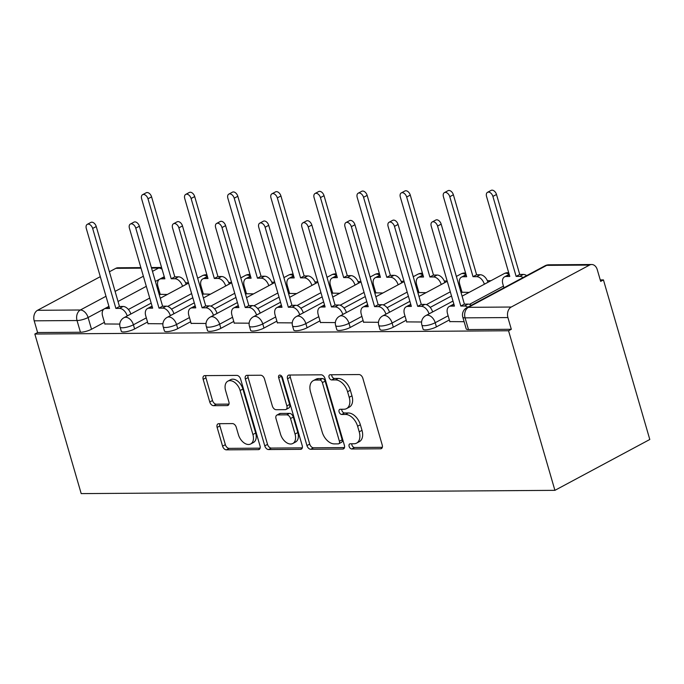 <?xml version="1.0" encoding="UTF-8"?>
<svg xmlns="http://www.w3.org/2000/svg" width="684" height="684" viewBox="0 0 684 684"><rect width="100%" height="100%" fill="white"/><g stroke="black" fill="none" stroke-linecap="round" stroke-linejoin="round"><path stroke-width="1.03" d="M349.122 446.404A2.787 1.77 -118.2 0 0 351.781 448.986L380.603 448.789A3.984 2.531 -118.2 0 0 381.407 448.593A3.984 2.531 -118.2 0 0 382.236 445.062L362.828 378.243A3.984 2.531 -118.2 0 0 359.032 374.558L330.21 374.755A2.787 1.77 -118.2 0 0 329.645 374.892A2.787 1.77 -118.2 0 0 329.064 377.363A2.787 1.77 -118.2 0 0 331.723 379.945L335.451 379.919A12.757 8.097 -118.2 0 1 347.583 391.744L349.199 397.31A12.757 8.097 -118.2 0 1 346.549 408.613A12.757 8.097 -118.2 0 1 343.966 409.246L340.239 409.271A2.787 1.77 -118.2 0 0 339.674 409.408A2.787 1.77 -118.2 0 0 339.093 411.888A2.787 1.77 -118.2 0 0 341.752 414.47L345.48 414.444A12.757 8.097 -118.2 0 1 357.612 426.26L359.228 431.826A12.757 8.097 -118.2 0 1 356.578 443.129A12.757 8.097 -118.2 0 1 353.996 443.762L350.268 443.788A2.787 1.77 -118.2 0 0 349.704 443.933A2.787 1.77 -118.2 0 0 349.122 446.404M351.756 443.779A2.787 1.77 -118.2 0 0 351.892 444.916A2.787 1.77 -118.2 0 0 354.543 447.507L382.33 447.31M331.697 374.747A2.787 1.77 -118.2 0 0 331.834 375.884A2.787 1.77 -118.2 0 0 334.485 378.466L338.212 378.44L335.451 379.919M341.726 409.263A2.787 1.77 -118.2 0 0 341.863 410.4A2.787 1.77 -118.2 0 0 344.514 412.982L348.242 412.956L345.48 414.444M218.777 423.687A3.984 2.531 -118.2 0 0 217.965 423.883A3.984 2.531 -118.2 0 0 217.136 427.414L222.582 446.156A3.984 2.531 -118.2 0 0 226.378 449.85L258.39 449.627A3.984 2.531 -118.2 0 0 259.193 449.431A3.984 2.531 -118.2 0 0 260.023 445.9L240.614 379.09A3.984 2.531 -118.2 0 0 236.818 375.396L204.807 375.619A3.984 2.531 -118.2 0 0 204.003 375.815A3.984 2.531 -118.2 0 0 203.174 379.346L209.757 401.987A3.984 2.531 -118.2 0 0 213.545 405.68L227.242 405.586A3.984 2.531 -118.2 0 0 228.046 405.39A3.984 2.531 -118.2 0 0 228.875 401.859L225.617 390.632A10.662 6.772 -118.2 0 1 227.832 381.176A10.662 6.772 -118.2 0 1 240.127 390.53L252.909 434.511A10.662 6.772 -118.2 0 1 250.686 443.967A10.662 6.772 -118.2 0 1 238.391 434.614L236.262 427.286A3.984 2.531 -118.2 0 0 232.474 423.593L218.777 423.687M34.841 334.031L508.554 330.765L554.912 490.342L81.199 493.609L34.841 334.031L37.603 332.544L34.2 320.822A8.123 5.951 -90.4 0 1 37.535 310.297L100.291 276.661M306.954 445.575A3.984 2.531 -118.2 0 0 310.75 449.268L342.761 449.055A3.984 2.531 -118.2 0 0 343.565 448.849A3.984 2.531 -118.2 0 0 344.394 445.318L324.977 378.508A3.984 2.531 -118.2 0 0 321.189 374.815L289.178 375.037A3.984 2.531 -118.2 0 0 288.374 375.234A3.984 2.531 -118.2 0 0 287.545 378.765L306.954 445.575L309.724 444.096A3.984 2.531 -118.2 0 0 313.511 447.789L344.488 447.575M300.575 449.337L268.564 449.559A3.984 2.531 -118.2 0 1 264.768 445.865L245.359 379.056A3.984 2.531 -118.2 0 1 246.189 375.525A3.984 2.531 -118.2 0 1 246.992 375.328L260.698 375.234A3.984 2.531 -118.2 0 1 264.486 378.927L272.36 406.022A3.984 2.531 -118.2 0 0 276.148 409.716L285.237 409.648A3.984 2.531 -118.2 0 0 286.04 409.451A3.984 2.531 -118.2 0 0 286.87 405.92L278.679 377.713A2.787 1.77 -118.2 0 1 279.252 375.234A2.787 1.77 -118.2 0 1 282.475 377.688L302.208 445.609A3.984 2.531 -118.2 0 1 301.379 449.14A3.984 2.531 -118.2 0 1 300.575 449.337L301.986 448.584M159.748 292.666L158.816 293.171M149.71 298.053L128.395 309.476M104.421 322.326L91.502 329.252L88.099 317.521A8.123 1.992 163.8 0 1 77.035 320.531L34.2 320.822M589.54 265.076L546.696 265.366L468.412 307.33L511.247 307.031L589.54 265.076A8.123 5.951 89.6 0 1 591.677 264.511A8.123 5.951 89.6 0 1 597.269 269.667L600.672 281.389L603.442 279.91L600.244 279.936M490.975 280.688L487.367 280.714M447.156 280.987L444.249 281.004M404.047 281.286L401.14 281.304M360.93 281.577L358.023 281.603M317.812 281.876L314.905 281.893M274.703 282.176L271.796 282.193M231.585 282.466L228.678 282.492M188.468 282.766L185.561 282.791M603.442 279.91L649.8 439.487L554.912 490.342M109.397 271.779L115.827 268.333A8.123 5.951 -90.4 0 1 117.964 267.777L140.87 267.615M511.247 307.031A8.123 5.951 89.6 0 0 507.913 317.564L465.069 317.855A8.123 1.992 163.8 0 1 462.803 317.162L466.206 328.884A8.123 1.992 163.8 0 0 468.48 329.577L465.069 317.855A8.123 5.951 89.6 0 1 468.412 307.33A8.123 5.156 -118.2 0 0 466.77 307.732A8.123 8.123 0 0 0 462.803 317.162M508.554 330.765L511.316 329.286L507.913 317.564M449.815 321.591L464.128 321.702M462.033 292.239L469.121 292.401M406.706 321.89L421.601 322.002M418.916 292.538L426.012 292.692M363.589 322.19L378.483 322.292M375.798 292.829L382.895 292.991M320.471 322.489L335.365 322.591M332.689 293.128L339.777 293.291M277.362 322.78L292.256 322.891M289.571 293.427L296.668 293.581M234.244 323.079L249.138 323.19M246.454 293.718L253.55 293.881M191.127 323.378L206.021 323.481M203.345 294.017L210.433 294.18M148.018 323.669L162.912 323.78M202.866 292.376L201.934 292.872M192.828 297.754L171.504 309.177M147.539 322.027L134.62 328.953L133.414 324.789A8.123 1.992 163.8 0 1 125.146 327.508A8.123 1.992 163.8 0 1 120.085 327.097L121.29 331.253A8.123 1.992 -16.2 0 0 126.352 331.672A8.123 1.992 -16.2 0 0 134.62 328.953M245.983 292.077L245.043 292.572M235.937 297.454L214.622 308.886M190.648 321.728L177.737 328.653L176.523 324.498A8.123 1.992 163.8 0 1 168.264 327.217A8.123 1.992 163.8 0 1 163.194 326.798L164.408 330.962A8.123 1.992 -16.2 0 0 169.47 331.372A8.123 1.992 -16.2 0 0 177.737 328.653M289.093 291.777L288.161 292.282M279.055 297.164L257.74 308.587M233.766 321.437L220.846 328.354L219.641 324.199A8.123 1.992 163.8 0 1 211.373 326.918A8.123 1.992 163.8 0 1 206.311 326.499L207.517 330.663A8.123 1.992 -16.2 0 0 212.587 331.073A8.123 1.992 -16.2 0 0 220.846 328.354M332.21 291.487L331.278 291.983M322.173 296.865L300.849 308.287M276.883 321.138L263.964 328.063L262.759 323.9A8.123 1.992 163.8 0 1 254.491 326.619A8.123 1.992 163.8 0 1 249.429 326.208L250.635 330.363A8.123 1.992 -16.2 0 0 255.705 330.782A8.123 1.992 -16.2 0 0 263.964 328.063M375.328 291.187L374.387 291.683M365.282 296.565L343.966 307.997M319.992 320.839L307.082 327.764L305.868 323.6A8.123 1.992 163.8 0 1 297.608 326.328A8.123 1.992 163.8 0 1 292.538 325.909L293.752 330.073A8.123 1.992 -16.2 0 0 298.814 330.483A8.123 1.992 -16.2 0 0 307.082 327.764M418.437 290.888L417.505 291.393M408.399 296.275L387.084 307.697M363.11 320.548L350.191 327.465L348.985 323.31A8.123 1.992 163.8 0 1 340.726 326.029A8.123 1.992 163.8 0 1 335.656 325.61L336.861 329.773A8.123 1.992 -16.2 0 0 341.932 330.184A8.123 1.992 -16.2 0 0 350.191 327.465M461.555 290.589L460.623 291.093M451.517 295.975L430.193 307.398M406.228 320.249L393.309 327.174L392.103 323.01A8.123 1.992 163.8 0 1 383.835 325.729A8.123 1.992 163.8 0 1 378.774 325.319L379.979 329.474A8.123 1.992 -16.2 0 0 385.049 329.893A8.123 1.992 -16.2 0 0 393.309 327.174M449.337 319.95L436.426 326.875L435.212 322.711A8.123 1.992 163.8 0 1 426.953 325.43A8.123 1.992 163.8 0 1 421.883 325.02L423.097 329.175A8.123 1.992 -16.2 0 0 428.158 329.594A8.123 1.992 -16.2 0 0 436.426 326.875M104.9 323.968L119.794 324.079M160.227 294.317L167.323 294.479M37.603 332.544L80.447 332.253A8.123 1.992 -16.2 0 0 91.502 329.252M511.316 329.286L468.48 329.577M356.578 443.129L359.339 441.65A12.757 8.097 -118.2 0 0 361.998 430.347L359.228 431.826M348.242 412.956A12.757 8.097 -118.2 0 1 360.374 424.781L361.998 430.347M346.549 408.613L349.31 407.134A12.757 8.097 -118.2 0 0 351.969 395.822L349.199 397.31M338.212 378.44A12.757 8.097 -118.2 0 1 350.345 390.256L351.969 395.822M290.213 375.029A3.984 2.531 -118.2 0 0 290.307 377.286L309.724 444.096M338.264 443.873A2.787 1.77 -118.2 0 0 338.828 443.736A2.787 1.77 -118.2 0 0 339.409 441.266L322.369 382.621A2.787 1.77 -118.2 0 0 319.719 380.03L315.786 380.056A12.757 8.097 -118.2 0 0 313.204 380.689A12.757 8.097 -118.2 0 0 310.553 392L322.198 432.083A12.757 8.097 -118.2 0 0 334.331 443.899L338.264 443.873M338.828 443.736L341.59 442.257A2.787 1.77 -118.2 0 0 342.171 439.778L339.409 441.266M313.204 380.689L315.974 379.21A12.757 8.097 -118.2 0 1 318.547 378.577L322.48 378.551A2.787 1.77 -118.2 0 1 325.139 381.133L342.171 439.778M302.302 447.866L271.326 448.08L268.564 449.559M248.027 375.319A3.984 2.531 -118.2 0 0 248.13 377.577L267.538 444.386A3.984 2.531 -118.2 0 0 271.326 448.08M286.04 409.451L288.81 407.972A3.984 2.531 -118.2 0 0 289.64 404.441L281.44 376.226L278.679 377.713M280.526 434.135A10.662 6.772 -118.2 0 0 292.82 443.489A10.662 6.772 -118.2 0 0 295.043 434.041L290.538 418.54A3.984 2.531 -118.2 0 0 286.75 414.846L277.661 414.906A3.984 2.531 -118.2 0 0 276.849 415.111A3.984 2.531 -118.2 0 0 276.02 418.642L280.526 434.135M292.82 443.489L295.591 442.001A10.662 6.772 -118.2 0 0 297.805 432.553L295.043 434.041M276.849 415.111L279.619 413.623A3.984 2.531 -118.2 0 1 280.423 413.427L289.512 413.367A3.984 2.531 -118.2 0 1 293.308 417.06L297.805 432.553M250.686 443.967L253.456 442.48A10.662 6.772 -118.2 0 0 255.679 433.032L252.909 434.511M227.832 381.176L230.602 379.697A10.662 6.772 -118.2 0 1 242.897 389.042L255.679 433.032M205.841 375.61A3.984 2.531 -118.2 0 0 205.944 377.867L212.519 400.508A3.984 2.531 -118.2 0 0 216.315 404.201L228.978 404.116M219.812 423.678A3.984 2.531 -118.2 0 0 219.906 425.935L225.352 444.677A3.984 2.531 -118.2 0 0 229.14 448.371L260.125 448.157M523.072 277.55A8.123 5.156 -118.2 0 0 519.729 276.37L516.138 276.396L492.899 196.411A4.668 2.967 -118.2 0 0 487.521 192.324A4.668 2.967 -118.2 0 0 486.546 196.462L509.785 276.439L506.186 276.464A8.123 5.156 -118.2 0 0 504.544 276.866A8.123 5.156 -118.2 0 0 502.86 284.065L503.946 287.802M504.544 276.866L508.144 274.934A8.123 5.156 61.8 0 1 509.238 274.575M487.521 192.324L491.112 190.391A4.668 2.967 61.8 0 1 496.499 194.487L519.737 274.464L523.328 274.438A8.123 5.156 61.8 0 1 526.671 275.626M519.737 274.464L516.138 276.396M467.745 307.21A8.123 5.156 -118.2 0 0 464.402 306.022L460.811 306.047L464.41 304.123L468.001 304.098A8.123 5.156 61.8 0 1 471.344 305.278M460.811 306.047L437.572 226.071A4.668 2.967 -118.2 0 0 432.185 221.975A4.668 2.967 -118.2 0 0 431.219 226.113L454.45 306.09L450.859 306.116A8.123 5.156 -118.2 0 0 449.217 306.517L452.817 304.594A8.123 5.156 61.8 0 1 453.911 304.235M432.185 221.975L435.785 220.043A4.668 2.967 61.8 0 1 441.171 224.138L464.41 304.123M449.217 306.517A8.123 5.156 -118.2 0 0 447.533 313.717L449.884 321.805M484.358 284.236L484.34 284.193A8.123 5.156 -118.2 0 0 476.62 276.669L473.02 276.687L449.79 196.71A4.668 2.967 -118.2 0 0 444.403 192.614A4.668 2.967 -118.2 0 0 443.429 196.753L466.668 276.738L463.077 276.755A8.123 5.156 -118.2 0 0 461.435 277.165A8.123 5.156 -118.2 0 0 459.742 284.356L462.093 292.444M461.435 277.165L465.026 275.233A8.123 5.156 61.8 0 1 466.129 274.874M444.403 192.614L448.003 190.691A4.668 2.967 61.8 0 1 453.381 194.786L476.62 274.763L480.211 274.737A8.123 5.156 61.8 0 1 487.94 282.261L484.34 284.193M476.62 274.763L473.02 276.687M441.24 284.535L441.223 284.484A8.123 5.156 -118.2 0 0 433.502 276.96L429.911 276.986L406.672 197.009A4.668 2.967 -118.2 0 0 401.286 192.914A4.668 2.967 -118.2 0 0 400.32 197.052L423.55 277.029L419.959 277.054A8.123 5.156 -118.2 0 0 418.317 277.456A8.123 5.156 -118.2 0 0 416.624 284.655L418.976 292.743M418.317 277.456L421.917 275.532A8.123 5.156 61.8 0 1 423.011 275.173M401.286 192.914L404.885 190.99A4.668 2.967 61.8 0 1 410.272 195.077L433.502 275.062L437.102 275.036A8.123 5.156 61.8 0 1 444.822 282.56L441.223 284.484M433.502 275.062L429.911 276.986M429.022 313.888L429.013 313.845A8.123 5.156 -118.2 0 0 421.284 306.321L417.693 306.346L421.293 304.414L424.884 304.389A8.123 5.156 61.8 0 1 432.613 311.921L432.621 311.964M417.693 306.346L394.463 226.37A4.668 2.967 -118.2 0 0 389.076 222.274A4.668 2.967 -118.2 0 0 388.102 226.413L411.341 306.389L407.749 306.415A8.123 5.156 -118.2 0 0 406.108 306.817L409.699 304.884A8.123 5.156 61.8 0 1 410.802 304.525M389.076 222.274L392.667 220.342A4.668 2.967 61.8 0 1 398.054 224.438L421.293 304.414M406.108 306.817A8.123 5.156 -118.2 0 0 404.415 314.016L406.766 322.104M385.913 314.187L385.896 314.144A8.123 5.156 -118.2 0 0 378.175 306.62L374.584 306.637L378.175 304.713L381.766 304.688A8.123 5.156 61.8 0 1 389.495 312.212L389.504 312.263M374.584 306.637L351.345 226.661A4.668 2.967 -118.2 0 0 345.959 222.565A4.668 2.967 -118.2 0 0 344.984 226.703L368.223 306.688L364.632 306.706A8.123 5.156 -118.2 0 0 362.99 307.116L366.59 305.184A8.123 5.156 61.8 0 1 367.684 304.825M345.959 222.565L349.558 220.641A4.668 2.967 61.8 0 1 354.945 224.737L378.175 304.713M362.99 307.116A8.123 5.156 -118.2 0 0 361.297 314.315L363.649 322.395M398.122 284.826L398.114 284.783A8.123 5.156 -118.2 0 0 390.384 277.259L386.793 277.285L363.555 197.308A4.668 2.967 -118.2 0 0 358.177 193.213A4.668 2.967 -118.2 0 0 357.202 197.351L380.441 277.328L376.841 277.353A8.123 5.156 -118.2 0 0 375.2 277.755A8.123 5.156 -118.2 0 0 373.515 284.954L375.867 293.043M375.2 277.755L378.799 275.832A8.123 5.156 61.8 0 1 379.894 275.464M358.177 193.213L361.768 191.281A4.668 2.967 61.8 0 1 367.154 195.376L390.393 275.353L393.984 275.327A8.123 5.156 61.8 0 1 401.705 282.86L398.114 284.783M390.393 275.353L386.793 277.285M355.013 285.125L354.996 285.083A8.123 5.156 -118.2 0 0 347.275 277.559L343.676 277.584L320.445 197.599A4.668 2.967 -118.2 0 0 315.059 193.504A4.668 2.967 -118.2 0 0 314.084 197.642L337.323 277.627L333.732 277.653A8.123 5.156 -118.2 0 0 332.091 278.055A8.123 5.156 -118.2 0 0 330.398 285.254L332.749 293.333M332.091 278.055L335.682 276.122A8.123 5.156 61.8 0 1 336.784 275.763M315.059 193.504L318.65 191.58A4.668 2.967 61.8 0 1 324.036 195.675L347.275 275.652L350.866 275.626A8.123 5.156 61.8 0 1 358.596 283.15L354.996 285.083M347.275 275.652L343.676 277.584M311.895 285.425L311.878 285.373A8.123 5.156 -118.2 0 0 304.158 277.849L300.567 277.875L277.328 197.898A4.668 2.967 -118.2 0 0 271.941 193.803A4.668 2.967 -118.2 0 0 270.975 197.941L294.206 277.918L290.614 277.943A8.123 5.156 -118.2 0 0 288.973 278.345A8.123 5.156 -118.2 0 0 287.28 285.544L289.631 293.633M288.973 278.345L292.572 276.421A8.123 5.156 61.8 0 1 293.667 276.062M271.941 193.803L275.541 191.879A4.668 2.967 61.8 0 1 280.927 195.975L304.158 275.951L307.757 275.926A8.123 5.156 61.8 0 1 315.478 283.45L311.878 285.373M304.158 275.951L300.567 277.875M342.795 314.486L342.787 314.435A8.123 5.156 -118.2 0 0 335.057 306.911L331.466 306.936L335.057 305.013L338.657 304.987A8.123 5.156 61.8 0 1 346.378 312.511L346.395 312.554M331.466 306.936L308.228 226.96A4.668 2.967 -118.2 0 0 302.841 222.864A4.668 2.967 -118.2 0 0 301.875 227.002L325.105 306.979L321.514 307.005A8.123 5.156 -118.2 0 0 319.873 307.407L323.472 305.483A8.123 5.156 61.8 0 1 324.567 305.124M302.841 222.864L306.441 220.941A4.668 2.967 61.8 0 1 311.827 225.036L335.057 305.013M319.873 307.407A8.123 5.156 -118.2 0 0 318.188 314.606L320.531 322.694M299.678 314.777L299.669 314.734A8.123 5.156 -118.2 0 0 291.94 307.21L288.349 307.236L291.948 305.303L295.539 305.286A8.123 5.156 61.8 0 1 303.268 312.81L303.277 312.853M288.349 307.236L265.118 227.259A4.668 2.967 -118.2 0 0 259.732 223.164A4.668 2.967 -118.2 0 0 258.757 227.302L281.996 307.278L278.405 307.304A8.123 5.156 -118.2 0 0 276.763 307.706L280.354 305.782A8.123 5.156 61.8 0 1 281.457 305.415M259.732 223.164L263.323 221.231A4.668 2.967 61.8 0 1 268.709 225.327L291.948 305.303M276.763 307.706A8.123 5.156 -118.2 0 0 275.071 314.905L277.422 322.993M256.568 315.076L256.551 315.033A8.123 5.156 -118.2 0 0 248.831 307.509L245.24 307.535L248.831 305.603L252.422 305.577A8.123 5.156 61.8 0 1 260.151 313.101L260.159 313.152M245.24 307.535L222.001 227.55A4.668 2.967 -118.2 0 0 216.614 223.454A4.668 2.967 -118.2 0 0 215.64 227.601L238.878 307.578L235.287 307.603A8.123 5.156 -118.2 0 0 233.646 308.005L237.245 306.073A8.123 5.156 61.8 0 1 238.34 305.714M216.614 223.454L220.214 221.531A4.668 2.967 61.8 0 1 225.6 225.626L248.831 305.603M233.646 308.005A8.123 5.156 -118.2 0 0 231.953 315.204L234.304 323.293M268.778 285.715L268.769 285.673A8.123 5.156 -118.2 0 0 261.04 278.149L257.449 278.174L234.21 198.198A4.668 2.967 -118.2 0 0 228.832 194.102A4.668 2.967 -118.2 0 0 227.857 198.24L251.096 278.217L247.497 278.243A8.123 5.156 -118.2 0 0 245.855 278.644A8.123 5.156 -118.2 0 0 244.171 285.844L246.522 293.932M245.855 278.644L249.455 276.721A8.123 5.156 61.8 0 1 250.549 276.353M228.832 194.102L232.423 192.17A4.668 2.967 61.8 0 1 237.81 196.265L261.049 276.25L264.64 276.225A8.123 5.156 61.8 0 1 272.36 283.749L268.769 285.673M261.049 276.25L257.449 278.174M213.451 315.375L213.442 315.333A8.123 5.156 -118.2 0 0 205.713 307.8L202.122 307.826L205.713 305.902L209.313 305.876A8.123 5.156 61.8 0 1 217.033 313.4L217.05 313.443M202.122 307.826L178.883 227.849A4.668 2.967 -118.2 0 0 173.497 223.753A4.668 2.967 -118.2 0 0 172.53 227.892L195.761 307.868L192.17 307.894A8.123 5.156 -118.2 0 0 190.528 308.296L194.128 306.372A8.123 5.156 61.8 0 1 195.222 306.013M173.497 223.753L177.096 221.83A4.668 2.967 61.8 0 1 182.483 225.925L205.713 305.902M190.528 308.296A8.123 5.156 -118.2 0 0 188.844 315.495L191.187 323.583M225.669 286.015L225.652 285.972A8.123 5.156 -118.2 0 0 217.931 278.448L214.331 278.474L191.101 198.497A4.668 2.967 -118.2 0 0 185.715 194.401A4.668 2.967 -118.2 0 0 184.74 198.54L207.979 278.516L204.388 278.542A8.123 5.156 -118.2 0 0 202.746 278.944A8.123 5.156 -118.2 0 0 201.053 286.143L203.405 294.231M202.746 278.944L206.337 277.011A8.123 5.156 61.8 0 1 207.44 276.652M185.715 194.401L189.306 192.469A4.668 2.967 61.8 0 1 194.692 196.565L217.931 276.541L221.522 276.516A8.123 5.156 61.8 0 1 229.251 284.04L225.652 285.972M217.931 276.541L214.331 278.474M170.333 315.675L170.325 315.623A8.123 5.156 -118.2 0 0 162.595 308.099L159.004 308.125L162.604 306.201L166.195 306.175A8.123 5.156 61.8 0 1 173.924 313.7L173.933 313.742M159.004 308.125L135.774 228.148A4.668 2.967 -118.2 0 0 130.387 224.053A4.668 2.967 -118.2 0 0 129.413 228.191L152.652 308.168L149.052 308.193A8.123 5.156 -118.2 0 0 147.419 308.595L151.01 306.671A8.123 5.156 61.8 0 1 152.105 306.312M130.387 224.053L133.978 222.12A4.668 2.967 61.8 0 1 139.365 226.216L162.604 306.201M147.419 308.595A8.123 5.156 -118.2 0 0 145.726 315.794L148.077 323.883M182.551 286.314L182.534 286.271A8.123 5.156 -118.2 0 0 174.813 278.747L171.222 278.764L147.983 198.787A4.668 2.967 -118.2 0 0 142.597 194.692A4.668 2.967 -118.2 0 0 141.631 198.83L164.861 278.815L161.27 278.833A8.123 5.156 -118.2 0 0 159.628 279.243A8.123 5.156 -118.2 0 0 157.936 286.434L160.287 294.522M159.628 279.243L163.228 277.311A8.123 5.156 61.8 0 1 164.322 276.952M142.597 194.692L146.196 192.768A4.668 2.967 61.8 0 1 151.583 196.864L174.813 276.84L178.404 276.815A8.123 5.156 61.8 0 1 186.133 284.339L182.534 286.271M174.813 276.84L171.222 278.764M127.224 315.965L127.207 315.923A8.123 5.156 -118.2 0 0 119.486 308.398L115.887 308.424L119.486 306.492L123.077 306.466A8.123 5.156 61.8 0 1 130.806 313.999L130.815 314.041M115.887 308.424L92.656 228.447A4.668 2.967 -118.2 0 0 87.27 224.352A4.668 2.967 -118.2 0 0 86.295 228.49L109.534 308.467L105.943 308.493A8.123 5.156 -118.2 0 0 104.301 308.894L107.901 306.962A8.123 5.156 61.8 0 1 108.995 306.603M87.27 224.352L90.869 222.42A4.668 2.967 61.8 0 1 96.247 226.515L119.486 306.492M104.301 308.894A8.123 5.156 -118.2 0 0 102.609 316.094L104.96 324.182M354.543 447.507L351.781 448.986M334.485 378.466L331.723 379.945M344.514 412.982L341.752 414.47M164.254 276.712L155.413 281.449M146.308 286.331L118.033 301.482M108.927 306.364L88.099 317.521A8.123 5.156 61.8 0 0 80.37 309.997L105.994 296.275M115.1 291.393L143.375 276.233M152.481 271.351L158.662 268.043L151.532 268.085M141.024 268.162L115.827 268.333M37.535 310.297L80.37 309.997A8.123 5.951 89.6 0 0 77.035 320.531L80.447 332.253M201.66 288.212L200.72 288.716M191.614 293.598L167.691 306.415M146.325 317.872L133.414 324.789A8.123 5.156 61.8 0 0 125.685 317.265A8.123 5.156 61.8 0 0 124.043 317.667A8.123 8.123 0 0 0 120.085 327.097M244.769 287.921L243.837 288.417M234.732 293.299L210.809 306.124M189.442 317.573L176.523 324.498A8.123 5.156 61.8 0 0 168.803 316.974A8.123 5.156 61.8 0 0 167.161 317.376A8.123 8.123 0 0 0 163.194 326.798M287.887 287.622L286.955 288.118M277.849 293L253.918 305.825M232.56 317.273L219.641 324.199A8.123 5.156 61.8 0 0 211.912 316.675A8.123 5.156 61.8 0 0 210.279 317.077A8.123 8.123 0 0 0 206.311 326.499M331.005 287.323L330.064 287.827M320.958 292.701L297.036 305.526M275.669 316.974L262.759 323.9A8.123 5.156 61.8 0 0 255.029 316.376A8.123 5.156 61.8 0 0 253.388 316.777A8.123 8.123 0 0 0 249.429 326.208M374.114 287.024L373.182 287.528M364.076 292.41L340.153 305.235M318.787 316.683L305.868 323.6A8.123 5.156 61.8 0 0 298.147 316.076A8.123 5.156 61.8 0 0 296.505 316.478A8.123 8.123 0 0 0 292.538 325.909M417.231 286.733L416.299 287.229M407.194 292.111L383.262 304.936M361.904 316.384L348.985 323.31A8.123 5.156 61.8 0 0 341.265 315.786A8.123 5.156 61.8 0 0 339.623 316.188A8.123 8.123 0 0 0 335.656 325.61M460.349 286.434L459.417 286.929M450.303 291.812L426.38 304.637M405.013 316.085L392.103 323.01A8.123 5.156 61.8 0 0 384.374 315.486A8.123 5.156 61.8 0 0 382.732 315.888A8.123 8.123 0 0 0 378.774 325.319M503.458 286.134L469.498 304.337M448.131 315.794L435.212 322.711A8.123 5.156 61.8 0 0 427.491 315.187A8.123 5.156 61.8 0 0 425.85 315.589A8.123 8.123 0 0 0 421.883 325.02M462.093 296.163L504.142 273.634A8.123 5.156 61.8 0 1 505.784 273.224A8.123 5.156 -118.2 0 1 509.212 274.472M456.365 276.43L461.025 273.925A8.123 5.156 61.8 0 1 462.666 273.523A8.123 5.156 -118.2 0 1 466.095 274.771M413.247 276.721L417.907 274.224A8.123 5.156 61.8 0 1 419.548 273.822A8.123 5.156 -118.2 0 1 422.986 275.071M370.129 277.02L374.798 274.523A8.123 5.156 61.8 0 1 376.439 274.122A8.123 5.156 -118.2 0 1 379.868 275.361M327.02 277.319L331.68 274.814A8.123 5.156 61.8 0 1 333.322 274.412A8.123 5.156 -118.2 0 1 336.75 275.661M283.903 277.618L288.562 275.113A8.123 5.156 61.8 0 1 290.204 274.712A8.123 5.156 -118.2 0 1 293.633 275.96M240.785 277.909L245.453 275.413A8.123 5.156 61.8 0 1 247.086 275.011A8.123 5.156 -118.2 0 1 250.524 276.259M197.667 278.208L202.336 275.712A8.123 5.156 61.8 0 1 203.977 275.301A8.123 5.156 -118.2 0 1 207.406 276.55M161.578 267.512A8.123 8.123 0 0 0 160.808 267.478A8.123 5.951 -90.4 0 0 158.662 268.043A8.123 5.156 61.8 0 1 162.091 269.282M545.054 265.768A8.123 5.156 -118.2 0 1 546.696 265.366A8.123 5.951 -90.4 0 1 548.842 264.811A8.123 8.123 0 0 0 545.054 265.768L466.77 307.732M360.374 424.781L357.612 426.26M350.345 390.256L347.583 391.744M382.014 448.029L380.603 448.789M290.307 377.286L287.545 378.765M344.172 448.294L342.761 449.055M313.511 447.789L310.75 449.268M325.139 381.133L322.369 382.621M322.48 378.551L319.719 380.03M318.547 378.577L315.786 380.056M267.538 444.386L264.768 445.865M248.13 377.577L245.359 379.056M289.64 404.441L286.87 405.92M293.308 417.06L290.538 418.54M289.512 413.367L286.75 414.846M280.423 413.427L277.661 414.906M242.897 389.042L240.127 390.53M228.661 404.825L227.242 405.586M216.315 404.201L213.545 405.68M212.519 400.508L209.757 401.987M205.944 377.867L203.174 379.346M259.8 448.875L258.39 449.627M229.14 448.371L226.378 449.85M225.352 444.677L222.582 446.156M219.906 425.935L217.136 427.414M509.306 274.788L506.186 276.464M523.328 274.438L519.729 276.37M496.499 194.487L492.899 196.411M464.402 306.022L468.001 304.098M450.859 306.116L453.979 304.448M437.572 226.071L441.171 224.138M466.189 275.088L463.077 276.755M480.211 274.737L476.62 276.669M453.381 194.786L449.79 196.71M423.071 275.387L419.959 277.054M437.102 275.036L433.502 276.96M410.272 195.077L406.672 197.009M421.284 306.321L424.884 304.389M429.013 313.845L432.613 311.921M407.749 306.415L410.862 304.748M394.463 226.37L398.054 224.438M378.175 306.62L381.766 304.688M385.896 314.144L389.495 312.212M364.632 306.706L367.744 305.038M351.345 226.661L354.945 224.737M379.962 275.686L376.841 277.353M393.984 275.327L390.384 277.259M367.154 195.376L363.555 197.308M336.844 275.977L333.732 277.653M350.866 275.626L347.275 277.559M324.036 195.675L320.445 197.599M293.727 276.276L290.614 277.943M307.757 275.926L304.158 277.849M280.927 195.975L277.328 197.898M335.057 306.911L338.657 304.987M342.787 314.435L346.378 312.511M321.514 307.005L324.635 305.338M308.228 226.96L311.827 225.036M291.94 307.21L295.539 305.286M299.669 314.734L303.268 312.81M278.405 307.304L281.517 305.637M265.118 227.259L268.709 225.327M248.831 307.509L252.422 305.577M256.551 315.033L260.151 313.101M235.287 307.603L238.4 305.928M222.001 227.55L225.6 225.626M250.618 276.575L247.497 278.243M264.64 276.225L261.04 278.149M237.81 196.265L234.21 198.198M205.713 307.8L209.313 305.876M213.442 315.333L217.033 313.4M192.17 307.894L195.282 306.227M178.883 227.849L182.483 225.925M207.5 276.866L204.388 278.542M221.522 276.516L217.931 278.448M194.692 196.565L191.101 198.497M162.595 308.099L166.195 306.175M170.325 315.623L173.924 313.7M149.052 308.193L152.173 306.526M135.774 228.148L139.365 226.216M164.382 277.165L161.27 278.833M178.404 276.815L174.813 278.747M151.583 196.864L147.983 198.787M119.486 308.398L123.077 306.466M127.207 315.923L130.806 313.999M105.943 308.493L109.055 306.825M92.656 228.447L96.247 226.515M425.85 315.589L452.988 301.046M508.699 272.702A8.123 8.123 0 0 0 504.142 273.634M382.732 315.888L409.87 301.345M418.984 296.463L447.25 281.312M465.582 272.993A8.123 8.123 0 0 0 461.025 273.925M339.623 316.188L366.761 301.644M375.867 296.762L404.141 281.603M422.464 273.292A8.123 8.123 0 0 0 417.907 274.224M296.505 316.478L323.643 301.935M332.749 297.053L361.024 281.902M379.355 273.591A8.123 8.123 0 0 0 374.798 274.523M253.388 316.777L280.526 302.234M289.64 297.352L317.906 282.201M336.237 273.882A8.123 8.123 0 0 0 331.68 274.814M210.279 317.077L237.416 302.533M246.522 297.651L274.797 282.492M293.12 274.181A8.123 8.123 0 0 0 288.562 275.113M167.161 317.376L194.299 302.824M203.405 297.95L231.679 282.791M250.002 274.481A8.123 8.123 0 0 0 245.453 275.413M124.043 317.667L151.181 303.123M160.287 298.241L188.562 283.091M206.893 274.78A8.123 8.123 0 0 0 202.336 275.712M160.808 267.478L151.369 267.547M591.677 264.511L548.842 264.811"/></g></svg>
